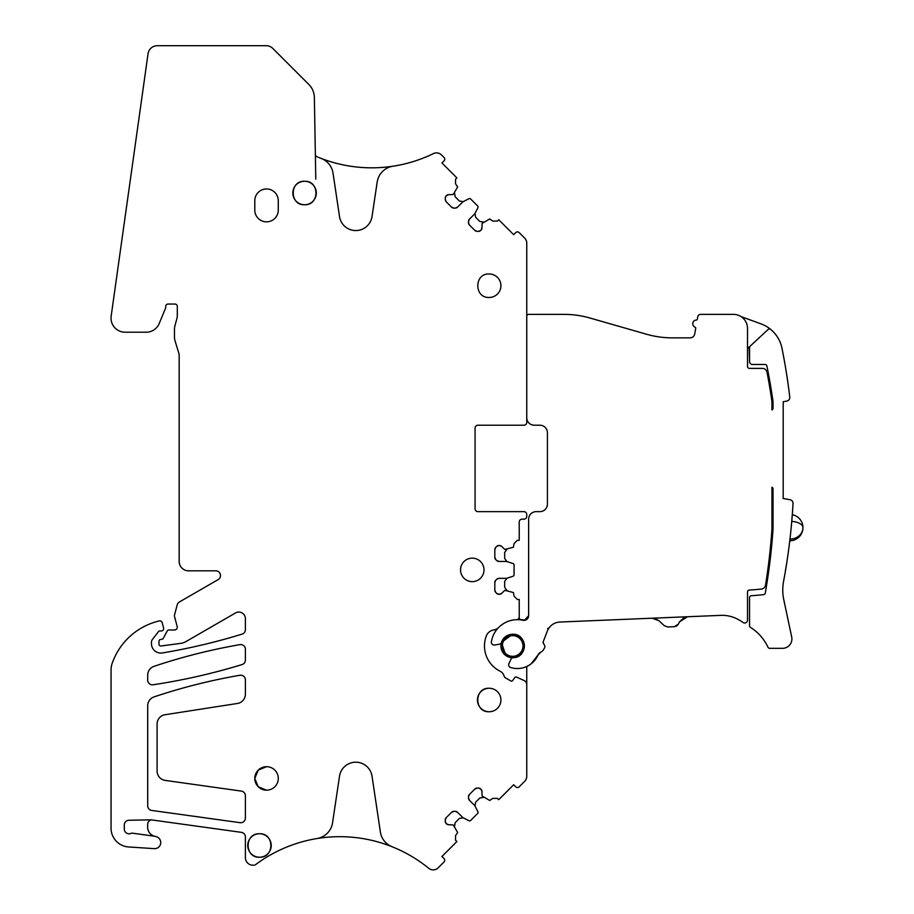 <?xml version="1.0" encoding="UTF-8"?>
<svg xmlns="http://www.w3.org/2000/svg" width="914" height="914" viewBox="0 0 914 914"><rect width="100%" height="100%" fill="white"/><g stroke="black" fill="none" stroke-linecap="round" stroke-linejoin="round"><path stroke-width="1.37" d="M740.968 316.564L760.985 323.853A32.881 32.881 0 0 1 781.973 348.245A610.621 610.621 0 0 1 789.765 396.984A3.759 3.759 0 0 1 786.68 401.12L783.207 401.737L783.207 498.496L789.924 499.684A3.759 3.759 0 0 1 793.032 503.591A610.621 610.621 0 0 1 783.572 581.361A46.968 46.968 0 0 0 783.789 599.778L791.695 636.978A9.391 9.391 0 0 1 782.51 648.334L769.702 648.334A1.874 1.874 0 0 1 768 647.249A46.968 46.968 0 0 0 750.428 627.347A1.874 1.874 0 0 1 749.549 625.759L749.549 597.607A1.885 1.885 0 0 1 751.297 595.734A265.517 265.517 0 0 0 763.647 594.603A1.874 1.874 0 0 0 765.281 593.06A610.769 610.769 0 0 0 773.027 529.16L773.027 488.933A1.874 1.874 0 0 0 771.942 487.219L771.942 529.149A610.621 610.621 0 0 1 765.521 585.131A4.696 4.696 0 0 1 761.396 589.05A259.747 259.747 0 0 1 749.274 590.067A1.874 1.874 0 0 0 747.515 591.952L747.515 620.195A2.822 2.822 0 0 1 743.082 622.503A49.79 49.79 0 0 0 736.764 618.755A32.881 32.881 0 0 0 720.78 615.362L559.916 622.034A14.087 14.087 0 0 0 547.372 631.014L543.259 641.582A1.874 1.874 0 0 0 543.362 643.159L543.259 641.582M751.422 364.469L749.549 362.595L751.422 364.469L765.052 364.469A1.874 1.874 0 0 1 766.892 365.977A610.769 610.769 0 0 1 773.027 401.543L773.027 408.227A1.874 1.874 0 0 1 771.942 409.94L771.942 401.554A610.621 610.621 0 0 0 767.017 372.192A4.696 4.696 0 0 0 762.413 368.388L749.389 368.388A1.874 1.874 0 0 1 747.515 366.503L747.515 328.457A14.087 14.087 0 0 0 733.416 314.37L700.547 314.37A2.822 2.822 0 0 0 697.77 316.701L697.325 319.237A0.937 0.937 0 0 1 696.422 320.014A3.759 3.759 0 0 0 695.143 327.258A0.937 0.937 0 0 1 695.725 328.297L694.72 333.976A4.696 4.696 0 0 1 690.093 337.86L672.361 337.86A93.936 93.936 0 0 1 646.461 334.216L589.941 318.015A93.936 93.936 0 0 0 564.052 314.37L528.635 314.37A1.874 1.874 0 0 0 526.75 316.244L526.75 417.709A7.518 7.518 0 0 0 534.267 425.216L539.9 425.216A7.518 7.518 0 0 1 547.417 432.733L547.417 504.128A7.518 7.518 0 0 1 539.9 511.646L536.141 511.646A7.518 7.518 0 0 0 528.635 519.163L528.635 615.682L524.476 620.355A4.696 4.696 0 0 0 522.054 619.681L521.117 619.681A1.874 1.874 0 0 1 519.232 617.795L519.232 616.859A2.822 2.822 0 0 1 516.513 619.681A26.3 26.3 0 0 0 498.758 627.37A9.391 9.391 0 0 1 493.617 629.997A9.391 9.391 0 0 0 486.339 635.916A28.185 28.185 0 0 0 500.141 671.23A7.518 7.518 0 0 1 503.865 675.389L504.231 676.394A2.822 2.822 0 0 0 505.465 677.88L510.812 680.964A1.405 1.405 0 0 0 512.674 680.542L514.742 677.582A1.405 1.405 0 0 1 516.479 677.103L523.962 680.439A4.696 4.696 0 0 1 526.75 684.735L526.75 776.329A7.049 7.049 0 0 1 524.693 781.31L519.129 786.874A2.354 2.354 0 0 1 515.804 786.874L513.679 784.749L498.736 799.693L497.399 798.368L492.749 798.368L489.721 800.481L482.101 796.014L481.964 791.593A3.29 3.29 0 0 0 480.993 789.262L480.764 789.033A3.29 3.29 0 0 0 478.433 788.074L477.177 788.074A3.29 3.29 0 0 0 474.857 789.033L469.476 794.415A3.29 3.29 0 0 0 468.505 796.734L468.505 798.002A3.29 3.29 0 0 0 469.476 800.321L474.857 805.737L478.102 812.1L477.919 813.197L470.39 820.738L469.293 820.909L462.93 817.664L457.514 812.283A3.29 3.29 0 0 0 455.195 811.324L453.927 811.324A3.29 3.29 0 0 0 451.607 812.283L453.927 811.324M512.583 634.236L512.651 634.236C507.121 634.544 503.386 637.298 501.455 642.485A11.745 11.745 0 0 0 513.131 657.714L521.197 654.036L524.396 645.764L520.866 637.595L512.663 634.236C527.504 633.505 527.995 657.851 513.131 657.714A11.745 11.745 0 0 0 524.396 645.741A11.745 11.745 0 0 0 501.455 642.485A2.445 2.445 0 0 1 499.547 644.164L494.657 645.021A2.822 2.822 0 0 1 491.389 641.799A26.3 26.3 0 0 1 522.934 620.275A4.696 4.696 0 0 0 528.635 615.682L524.476 620.355M513.131 657.714A2.445 2.445 0 0 0 511.017 659.12L508.927 663.621A2.822 2.822 0 0 0 510.64 667.506A22.542 22.542 0 0 0 538.026 654.995L540.86 652.116A5.633 5.633 0 0 0 538.026 654.995L531.16 663.804M540.86 652.116A5.633 5.633 0 0 0 543.35 649.911L544.458 648.083A2.822 2.822 0 0 0 544.516 645.273L543.362 643.159M770.651 329.371A1.874 1.874 0 0 0 768.183 329.44L750.143 346.155L749.549 347.537A1.874 1.874 -66.4 0 1 750.143 346.155M749.549 362.595L749.549 347.537M747.515 351.479L747.515 346.794M733.416 314.37L704.408 314.37M772.627 534.69L773.027 511.646M791.753 521.38A13.15 6.307 180 0 1 802.938 527.618A13.15 11.539 180 0 1 790.153 539.157L790.153 540.768A13.15 13.15 0 0 0 792.289 514.708L792.518 511.646M789.433 543.59L790.096 537.969M791.204 527.458L792.198 515.873M784.966 573.649L786.668 563.31M787.685 556.58L788.096 553.735M789.273 392.997L788.908 390.141M786.451 373.083L787.994 383.389M531 663.93L534.884 660.159M154.58 836.23L132.93 833.237A4.696 4.696 0 0 0 130.633 833.488A4.696 4.696 0 0 1 124.293 829.089L124.293 824.954A4.696 4.696 0 0 1 128.908 820.258L150.284 819.847A9.391 9.391 0 0 1 151.336 819.881A4.696 4.696 0 0 0 147.645 824.474L147.645 827.193A9.357 9.357 0 0 0 154.58 836.23L156.157 836.653A6.101 6.101 0 0 1 154.58 848.66L128.531 846.958A18.783 18.783 0 0 1 111.062 828.21L111.062 669.745A18.783 18.783 0 0 1 112.079 663.655A65.762 65.762 0 0 1 155.094 622.068A93.936 93.936 0 0 1 159.287 620.903A2.354 2.354 0 0 1 162.132 622.571L163.595 627.998A2.354 2.354 0 0 1 161.321 630.957L159.961 630.957A1.874 1.874 0 0 0 158.476 631.677L152.455 639.389A4.696 4.696 0 0 0 151.461 642.279L151.461 643.684A9.391 9.391 0 0 0 162.406 652.95A620.48 620.48 0 0 0 242.084 634.122A4.696 4.696 0 0 0 245.398 629.632L245.398 618.641A6.581 6.581 0 0 0 235.538 612.951L185.896 641.605A14.087 14.087 0 0 1 180.698 643.376L161.093 645.97A1.874 1.874 0 0 1 158.967 644.107L158.967 641.285A1.874 1.874 0 0 1 160.853 639.412L161.31 639.412A2.354 2.354 0 0 0 163.389 638.155L167.171 631.014A1.874 1.874 0 0 1 168.827 630.009L174.46 630.009A2.822 2.822 0 0 0 177.179 626.467L174.631 616.95A4.696 4.696 0 0 1 174.631 614.516L177.236 604.805A4.696 4.696 0 0 1 179.418 601.96L218.16 579.59A4.696 4.696 0 0 0 215.807 570.827L188.57 570.827A9.391 9.391 0 0 1 179.167 561.436L179.167 355.717A9.391 9.391 0 0 0 178.756 352.953L175.1 341.059A14.087 14.087 0 0 1 174.471 336.912L174.471 329.406A14.087 14.087 0 0 1 174.951 325.75L176.973 318.221A9.391 9.391 0 0 0 177.293 315.787L177.293 306.384A2.354 2.354 0 0 0 174.94 304.042L168.085 304.042A2.354 2.354 0 0 0 165.731 306.384L165.731 307.275A2.354 2.354 0 0 1 165.56 308.178L159.207 323.522A14.087 14.087 0 0 1 146.183 332.216L125.127 332.216A14.087 14.087 0 0 1 111.165 316.164L148.045 53.789A9.391 9.391 0 0 1 157.345 45.7L266.18 45.7A9.391 9.391 0 0 1 272.829 48.453L308.863 84.488A18.783 18.783 0 0 1 314.359 97.444L315.353 154.238A2.822 2.822 0 0 0 317.078 156.785A140.916 140.916 0 0 0 321.202 158.442A18.783 18.783 0 0 1 333.039 173.203L339.517 216.561A16.441 16.441 0 0 0 372.032 216.561L377.196 182.012A18.783 18.783 0 0 1 392.951 166.222A140.916 140.916 0 0 0 433.442 153.598A7.049 7.049 0 0 1 441.508 154.957L444.067 157.505A2.354 2.354 0 0 1 444.067 160.83L441.942 162.955L456.886 177.899L455.56 179.224L455.56 183.874L457.674 186.913L453.207 194.533L448.785 194.671A3.29 3.29 0 0 0 446.455 195.63L446.226 195.87A3.29 3.29 0 0 0 445.255 198.189L445.255 199.458A3.29 3.29 0 0 0 446.226 201.777L451.607 207.158A3.29 3.29 0 0 0 453.927 208.118L455.195 208.118A3.29 3.29 0 0 0 457.514 207.158L462.93 201.777L469.293 198.532L470.39 198.704L477.919 206.244L478.102 207.341L474.857 213.705L469.476 219.12A3.29 3.29 0 0 0 468.505 221.439L468.505 222.708A3.29 3.29 0 0 0 469.476 225.027L474.857 230.408A3.29 3.29 0 0 0 477.177 231.368L478.433 231.368A3.29 3.29 0 0 0 480.764 230.408L480.993 230.179A3.29 3.29 0 0 0 481.964 227.849L482.101 223.427L489.721 218.96L492.749 221.074L497.399 221.074L498.736 219.748L513.679 234.692L515.804 232.567A2.354 2.354 0 0 1 519.129 232.567L524.693 238.131A7.049 7.049 0 0 1 526.75 243.113L526.75 316.244M405.713 853.048A140.916 140.916 0 0 0 255.532 864.655A2.822 2.822 0 0 1 253.852 865.215L252.915 865.215A7.518 7.518 0 0 1 245.398 857.698L245.398 836.996A4.696 4.696 0 0 0 241.342 832.346L151.758 819.927A9.391 9.391 0 0 0 150.284 819.847M317.021 838.538A18.783 18.783 0 0 0 332.559 822.771L339.517 776.192A16.441 16.441 0 0 1 372.032 776.192L380.384 832.026A18.783 18.783 0 0 0 392.003 846.707A140.916 140.916 0 0 1 428.757 868.3A7.049 7.049 0 0 0 438.183 867.82L444.067 861.936A2.354 2.354 0 0 0 444.067 858.612L441.942 856.487L456.886 841.543L455.56 840.217L455.56 835.567L457.674 832.528L453.207 824.908L448.785 824.771A3.29 3.29 0 0 1 446.455 823.811L448.785 824.771M451.607 812.283L446.226 817.664A3.29 3.29 0 0 0 445.255 819.984L445.255 821.252A3.29 3.29 0 0 0 446.226 823.571L446.455 823.811M526.75 417.709L526.75 422.405A2.822 2.822 0 0 1 523.928 425.216L477.896 425.216A2.822 2.822 0 0 0 475.086 428.038L475.086 508.824A2.822 2.822 0 0 0 477.896 511.646L523.928 511.646A2.822 2.822 0 0 1 526.75 514.468L526.75 516.341A2.822 2.822 0 0 1 523.928 519.163L522.054 519.163A2.822 2.822 0 0 0 519.232 521.985L519.232 540.3L517.358 540.3L514.068 543.59L513.417 547.223L504.871 549.463L501.649 546.423A3.29 3.29 0 0 0 499.318 545.464L498.987 545.464A3.29 3.29 0 0 0 496.668 546.423L495.776 547.326A3.29 3.29 0 0 0 494.817 549.645L494.817 557.254A3.29 3.29 0 0 0 495.776 559.585L496.668 560.476A3.29 3.29 0 0 0 498.987 561.436L506.63 561.459L513.417 563.664L514.068 564.555L514.068 575.226L513.417 576.117L506.63 578.322L498.987 578.345A3.29 3.29 0 0 0 496.668 579.305L495.776 580.196A3.29 3.29 0 0 0 494.817 582.526L494.817 590.136A3.29 3.29 0 0 0 495.776 592.455L496.668 593.346A3.29 3.29 0 0 0 498.987 594.317L499.318 594.317A3.29 3.29 0 0 0 501.649 593.346L504.871 590.318L513.417 592.558L514.068 596.191L517.358 599.481L519.232 599.481L519.232 616.859M245.398 795.751L245.398 818.03A4.696 4.696 0 0 1 240.051 822.68L151.747 810.444A4.696 4.696 0 0 1 147.702 805.794L147.702 705.779A9.391 9.391 0 0 1 154.112 696.868A583.372 583.372 0 0 1 239.902 675.263A4.696 4.696 0 0 1 245.398 679.89L245.398 694.172A9.391 9.391 0 0 1 237.446 703.46L165.046 714.725A9.391 9.391 0 0 0 157.094 724.014L157.094 771.096A9.391 9.391 0 0 0 165.183 780.396L241.353 791.101A4.696 4.696 0 0 1 245.398 795.751M242.073 664.569A4.696 4.696 0 0 0 245.398 660.068L245.398 649.271A4.696 4.696 0 0 0 239.902 644.644A583.84 583.84 0 0 0 154.112 666.295A9.391 9.391 0 0 0 147.702 675.195L147.702 680.13A4.696 4.696 0 0 0 153.095 684.769A620.48 620.48 0 0 0 242.073 664.569M257.977 833.842A11.745 11.745 0 0 0 247.774 846.25A11.745 11.745 0 0 0 270.03 850.671A11.745 11.745 0 0 0 257.977 833.842M316.324 192.934A11.745 11.745 0 0 0 304.579 181.258A11.745 11.745 0 0 0 292.834 193.003A11.745 11.745 0 0 0 307.492 204.37A11.745 11.745 0 0 0 316.324 193.06M478.57 694.948A11.745 11.745 0 0 0 489.173 711.743A11.745 11.745 0 0 0 500.918 699.998A11.745 11.745 0 0 0 478.57 694.948M266.534 790.176A11.745 11.745 0 0 0 278.279 778.442A11.745 11.745 0 0 0 266.534 766.697A11.745 11.745 0 0 0 254.789 778.442A11.745 11.745 0 0 0 266.534 790.176L258.251 786.76L254.789 778.5M254.789 210.094L254.789 200.703A11.745 11.745 0 0 1 266.534 188.958A11.745 11.745 0 0 1 278.279 200.703L278.279 210.094A11.745 11.745 0 0 1 266.534 221.839A11.745 11.745 0 0 1 254.789 210.094M472.264 558.146A11.745 11.745 0 0 0 460.519 569.89A11.745 11.745 0 0 0 472.264 581.635A11.745 11.745 0 0 0 484.009 569.89A11.745 11.745 0 0 0 472.264 558.146M543.35 649.911L544.458 648.083M549.108 627.827L547.589 628.604M512.617 634.236L501.489 642.371L505.762 655.475M505.762 655.487A11.745 11.745 0 0 0 512.663 657.726A11.745 11.745 0 0 1 501.455 642.485A11.745 11.745 0 0 0 512.663 657.726A11.745 11.745 0 0 0 523.928 642.691M652.128 618.207L658.88 620.686L664.364 625.724L667.734 626.97L674.349 626.696L678.314 624.182L679.57 621.771L687.499 616.744M679.57 621.771L684.186 617.498M674.349 626.696L676.486 626.079M676.897 625.816L678.314 624.182M664.364 625.724L667.734 626.97M655.269 618.629L658.88 620.686M747.286 346.783L749.172 348.657L749.549 358.882M748.497 347.229L749.172 348.657M506.95 561.562L504.677 558.431L504.677 552.456L506.95 549.325M506.95 590.455L504.677 587.325L504.677 581.35L506.95 578.219M526.75 684.735L526.75 666.477M475.006 806.045L475.611 802.218L479.839 797.991L483.655 797.385M454.578 826.462L455.183 822.646L459.411 818.418L463.227 817.813M315.353 154.238L315.787 179.144M321.202 158.442A140.916 140.916 0 0 0 401.075 164.737M463.227 201.628L459.411 201.023L455.183 196.796L454.578 192.98M483.655 222.056L479.839 221.451L475.611 217.224L475.006 213.396M445.255 821.252L446.226 823.571M446.226 817.664L445.255 819.984M455.195 811.324L457.514 812.283M468.505 798.002L469.476 800.321M469.476 794.415L468.505 796.734M477.177 788.074L474.857 789.033M480.764 789.033L478.433 788.074M481.964 791.593L480.993 789.262M499.318 594.317L501.649 593.346M496.668 593.346L498.987 594.317M494.817 590.136L495.776 592.455M494.817 582.526L495.776 580.196M496.668 579.305L498.987 578.345M496.668 560.476L498.987 561.436M494.817 557.254L495.776 559.585M495.776 547.326L494.817 549.645M498.987 545.464L496.668 546.423M501.649 546.423L499.318 545.464M480.993 230.179L481.964 227.849M478.433 231.368L480.764 230.408M474.857 230.408L477.177 231.368M469.476 225.027L468.505 222.708M468.505 221.439L469.476 219.12M455.195 208.118L457.514 207.158M451.607 207.158L453.927 208.118M445.255 199.458L446.226 201.777M446.226 195.87L445.255 198.189M448.785 194.671L446.455 195.63M259.485 833.751C244.346 833.031 244.346 857.949 259.485 857.229C274.634 857.949 274.634 833.031 259.485 833.751M304.579 204.747C319.729 205.467 319.729 180.538 304.579 181.258C289.43 180.538 289.43 205.467 304.579 204.747M489.173 688.253C474.023 687.534 474.023 712.463 489.173 711.743M266.534 766.697L258.251 770.114L254.789 778.374M489.173 297.461A11.745 11.745 0 0 0 500.918 285.716A11.745 11.745 0 0 0 489.173 273.972C474.023 273.252 474.023 298.181 489.173 297.461M512.663 635.653A10.328 10.328 0 0 0 506.584 654.344A10.328 10.328 0 0 0 522.991 645.981A10.328 10.328 0 0 0 512.663 635.653M790.153 539.157L790.153 537.421"/></g></svg>
